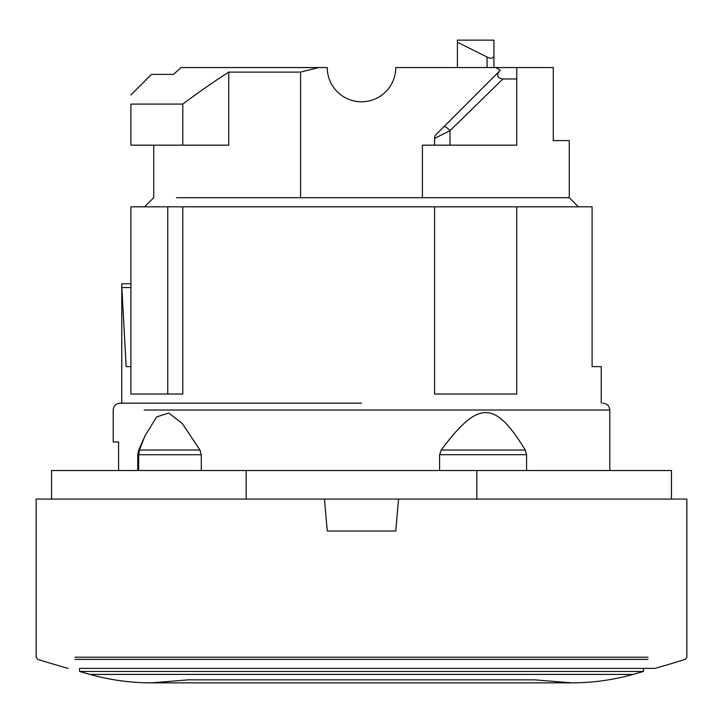 <?xml version="1.0" encoding="UTF-8"?>
<svg xmlns="http://www.w3.org/2000/svg" width="723" height="723" viewBox="0 0 723 723"><rect width="100%" height="100%" fill="white"/><g stroke="black" fill="none" stroke-linecap="round" stroke-linejoin="round"><path stroke-width="1.08" d="M246.163 499.06L246.163 470.519L671.441 470.519L671.441 499.06L686.85 499.06L398.545 499.06L395.743 531.025L327.257 531.025L324.455 499.06L398.545 499.06L395.743 531.025M251.197 671.441L79.53 671.441L79.53 668.395L654.884 668.395L643.47 668.395L643.47 671.441L79.53 671.441A1007.464 1007.464 0 0 0 89.896 674.405L633.104 674.405A1007.464 1007.464 0 0 0 643.47 671.441L471.803 671.441M246.163 470.519L51.559 470.519L51.559 499.06L36.15 499.06L324.455 499.06L327.257 531.025M671.441 470.519L609.796 470.519L609.796 410.013L578.834 410.013M476.837 470.519L476.837 499.06M51.559 470.519L80.099 470.519M118.581 441.979L118.581 470.519L118.581 441.979L113.204 441.979L118.581 441.979M144.989 435.915L138.726 450.04L137.732 454.695L138.68 454.74L139.467 450.004L144.98 435.915L156.62 416.918L168.748 413.059L182.214 423.416L199.955 450.004L201.301 454.74L138.68 454.74L138.68 470.519M201.301 454.74L201.301 470.519M439.593 454.695L441.229 450.04C478.409 399.991 494.812 400.235 525.278 450.04L526.57 454.695L439.593 454.695L439.593 470.519M526.57 454.695L526.57 470.519M130.899 283.778L121.771 283.778L121.771 403.172L120.054 403.172L361.5 403.172M546.434 197.686L569.263 197.686L578.4 206.814L592.101 206.814L592.101 366.633L601.229 366.633L592.101 366.633L592.101 206.814L182.811 206.814L182.811 394.035L130.899 394.035L130.899 206.814L182.811 206.814M130.899 366.633L126.154 366.633L121.844 287.564C121.753 282.594 121.753 282.594 121.844 287.564C121.753 282.594 121.753 282.594 121.844 287.564L130.899 287.564M434.559 206.814L434.559 394.035L516.755 394.035L516.755 206.814M167.763 206.814L167.763 394.035M569.263 140.605L553.285 140.605L553.285 67.546L553.285 140.605L569.263 140.605L569.263 197.686L300.578 197.686L300.578 72.11L228.739 72.11C215.074 80.813 199.765 91.469 182.811 104.076L130.899 104.076C130.899 91.893 130.899 91.893 130.899 104.076C130.899 91.893 130.899 91.893 130.899 104.076L130.899 145.169L182.811 145.169L182.811 104.076M553.285 67.546L395.743 67.546L395.68 69.688M516.755 145.169L516.755 78.961L516.755 145.169L422.422 145.169L422.422 197.686M395.671 69.797L395.589 70.809M395.58 70.908L395.445 72.092M327.555 72.11L327.42 70.908M327.411 70.809L327.257 67.546A34.243 34.243 0 0 0 361.5 101.789A34.243 34.243 0 0 0 395.743 67.546M487.076 67.546L487.076 57.054L457.397 42.232L457.397 40.145L457.397 67.546M493.926 67.546L493.926 40.145L493.926 67.546L493.926 40.145L457.397 40.145M181.148 67.546L173.466 74.397L151.45 74.397L173.466 74.397L181.148 67.546L318.662 67.546L300.578 72.11M318.662 67.546L327.257 67.546M487.076 57.054C491.125 59.069 493.411 58.473 493.926 55.273M516.755 67.546L516.755 78.961L502.928 78.961L449.995 130.682L434.559 138.4A5.712 5.712 0 0 1 436.231 134.37L443.949 126.652A5.712 1.464 45 0 1 449.995 130.682L449.995 145.169M422.422 145.169L434.559 145.169L434.559 138.4A5.712 5.712 -135 0 1 436.231 134.37L436.267 134.333M436.231 134.361L499.665 70.935C496.186 75.499 497.27 78.174 502.928 78.961M443.949 126.652L463.497 107.103M443.705 126.896L442.783 127.817M442.575 128.025L436.764 133.836M500.406 70.194L495.725 67.546M176.566 197.686L300.578 197.686M182.811 145.169L228.739 145.169L228.739 72.11M525.278 450.04L441.229 450.04M199.955 450.004L138.726 450.031M324.455 499.06L330.068 499.06M392.932 499.06L398.545 499.06M648.034 657.207L74.966 657.207M648.034 659.385L74.966 659.385M602.946 403.172C607.139 403.615 609.426 405.892 609.796 410.013L144.166 410.013M497.343 674.405L633.104 674.405C612.977 680.018 592.462 682.837 571.55 682.855L151.45 682.855L188.432 679.837L361.5 679.837L188.432 679.837M225.657 674.405L89.896 674.405C110.023 680.018 130.538 682.837 151.45 682.855L571.55 682.855L534.568 679.837L361.5 679.837L534.568 679.837M686.85 499.06L686.85 657.207L685.25 659.385A1084.5 1084.5 0 0 1 654.884 668.395M36.15 499.06L36.15 657.207L37.75 659.385A1084.5 1084.5 0 0 0 68.116 668.395M120.054 403.172C115.861 403.615 113.574 405.892 113.204 410.013L113.204 441.979M601.229 366.633L601.229 403.172M151.45 74.397L130.899 94.939M153.737 145.169L153.737 197.686L144.6 206.814M137.732 454.695L137.732 470.519"/></g></svg>

